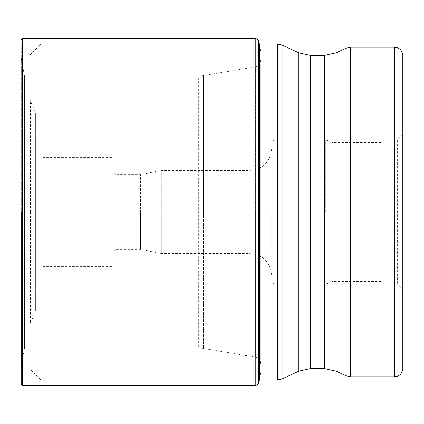 <?xml version="1.0" encoding="UTF-8"?>
<svg xmlns="http://www.w3.org/2000/svg" width="424" height="424" viewBox="0 0 424 424"><rect width="100%" height="100%" fill="white"/><g stroke="black" fill="none" stroke-linecap="round" stroke-linejoin="round"><path stroke-width="0.32" stroke-dasharray="2.12 1.59" d="M258.672 383.752L258.672 212L261.152 212L261.152 369.49L261.152 54.511L260.93 367.03L260.93 212L260.93 367.03L260.93 212L260.204 212L260.204 63.695L260.204 212L260.204 63.695L260.204 212L247.261 212L247.261 355.831L247.261 212L247.261 355.831L247.261 212L221.084 212L221.084 72.462L221.084 351.538L221.084 212L221.084 351.538L221.084 212L203.393 212L203.393 348.491L203.393 75.509L203.393 212L203.393 75.509L203.393 212L24.29 212L24.29 75.414L24.29 348.586L24.29 212L21.301 212L21.301 58.072L21.301 365.928L21.2 212L21.2 384.361L21.2 212L258.672 212L258.672 40.248M21.2 39.639L21.2 212L21.2 39.639L21.301 58.072L23.739 72.091L23.739 351.909L23.739 72.091L24.428 75.594L24.428 348.406L24.428 75.594L26.15 76.336L26.15 212L26.15 76.336L198.358 76.336L198.358 347.664L198.358 76.336L199.121 76.267L199.121 212L199.121 76.267L255.646 66.828L255.646 212L255.646 66.828C258.444 65.959 259.96 64.914 260.204 63.695L261.152 54.511L259.35 43.948L259.35 380.052L261.152 369.49L260.204 360.305C259.96 359.086 258.444 358.041 255.646 357.172L255.646 212L255.646 357.172L199.121 347.733L199.121 212L199.121 347.733L26.15 347.664L26.15 212L26.15 347.664L24.29 348.586L21.301 365.928L21.2 384.361M40.868 212L40.868 379.989L40.868 212M29.94 212L29.94 369.066L29.94 212M402.8 55.412L402.8 368.589M402.8 134.424L402.8 212L402.8 134.424L397.336 139.888L397.336 284.112L397.336 139.888L380.948 139.888L380.948 212L380.948 139.888M380.948 284.112L380.948 212L380.948 284.112L397.336 284.112L402.8 289.576L402.8 212M380.948 212L380.948 142.618L380.948 212M332.172 212L332.172 142.618L332.172 212M271.683 212L271.683 279.745L271.683 212M140.572 212L140.572 249.423L140.572 174.577L140.572 212L161.327 212L161.327 170.48L161.327 253.52L161.327 212L140.572 212M271.683 148.628C270.39 161.899 263.103 169.187 249.831 170.48L249.831 212L249.831 170.48L161.327 170.48L140.572 174.577L115.985 174.577L115.985 212L115.985 174.577L113.256 171.847L113.256 212L113.256 171.847M113.256 212.085L113.256 264.444L113.256 212.085M113.256 211.915L113.256 159.557L113.256 211.915M113.256 252.153L113.256 212L113.256 252.153L115.985 249.423L115.985 212L115.985 249.423L140.572 249.423L161.327 253.52L249.831 253.52L249.831 212L249.831 253.52C263.103 254.813 270.39 262.101 271.683 275.372M35.404 151.903L35.404 212L35.404 151.903L40.868 157.368L111.067 157.368L111.067 212L111.067 157.368L112.604 157.998L113.256 159.557M35.404 212.085L35.404 310.792L35.404 212.085M35.404 211.915L35.404 113.208L35.404 211.915M35.404 272.097L35.404 212L35.404 272.097L40.868 266.632L111.067 266.632L111.067 212L111.067 266.632L112.604 266.002L113.256 264.444M258.523 40.026L258.523 383.974M260.204 212L260.204 360.305L260.204 212M247.261 212L247.261 68.169L247.261 212M22.292 385.453L22.292 38.547M255.783 38.547L255.783 385.453M277.455 44.011L277.455 379.989M282.077 378.966L282.077 45.034M298.846 52.852L298.846 371.148M310.389 368.589L310.389 55.412M324.54 55.412L324.54 368.589M336.084 371.148L336.084 52.852M345.973 48.241L345.973 375.759M350.59 376.782L350.59 47.218M394.606 47.218L394.606 376.782M327.196 212.085L327.196 283.704L327.196 212.085M325.346 212L325.346 139.888L325.346 212M276.056 212.085L276.056 284.112L276.056 212.085M276.056 211.915L276.056 139.888L276.056 211.915M327.196 212L327.196 140.296L327.196 212M34.89 212L34.89 110.897L34.89 212M30.454 211.873L30.454 101.378L30.454 211.873M30.454 212.127L30.454 322.622L30.454 212.127M259.35 379.989L40.868 379.989L29.94 369.066M29.94 54.935L40.868 44.011L259.361 44.011M380.948 142.618L332.172 142.618L327.196 140.296L325.346 139.888L276.056 139.888C274.959 140.689 273.931 138.155 271.683 144.255M380.948 281.382L332.172 281.382L327.196 283.704L325.346 284.112L276.056 284.112C274.959 283.311 273.931 285.845 271.683 279.745M29.94 99.068L30.454 101.378L34.89 110.897L35.404 113.208M35.404 310.792L34.89 313.103L30.454 322.622L29.94 324.932"/><path stroke-width="0.64" d="M258.672 40.248L258.523 383.974L258.523 40.026L259.35 43.948L259.35 380.052L258.672 383.752M21.2 212L21.2 384.361L21.2 212M394.606 47.218L394.606 376.782C399.583 376.295 402.312 373.565 402.8 368.589L402.8 55.412C402.312 50.435 399.583 47.705 394.606 47.218L350.59 47.218L350.59 376.782L345.973 375.759L345.973 48.241L350.59 47.218M402.8 212L402.8 289.576M258.523 383.974L255.783 385.453L255.783 38.547L22.292 38.547L22.292 385.453L21.2 384.361M259.35 379.989L277.455 379.989L277.455 44.011L259.35 43.948M282.077 211.915L282.077 378.966L298.846 371.148L298.846 52.852L282.077 45.034L282.077 211.915M345.973 48.241L336.084 52.852L336.084 371.148L324.54 368.589L324.54 55.412L310.389 55.412L310.389 368.589L298.846 371.148M22.292 38.547L21.2 39.639M255.783 385.453L22.292 385.453M255.783 38.547L258.523 40.026M277.455 44.011L282.077 45.034M277.455 379.989L282.077 378.966M324.54 368.589L310.389 368.589M336.084 371.148L345.973 375.759M394.606 376.782L350.59 376.782M336.084 52.852L324.54 55.412M310.389 55.412L298.846 52.852"/></g></svg>
